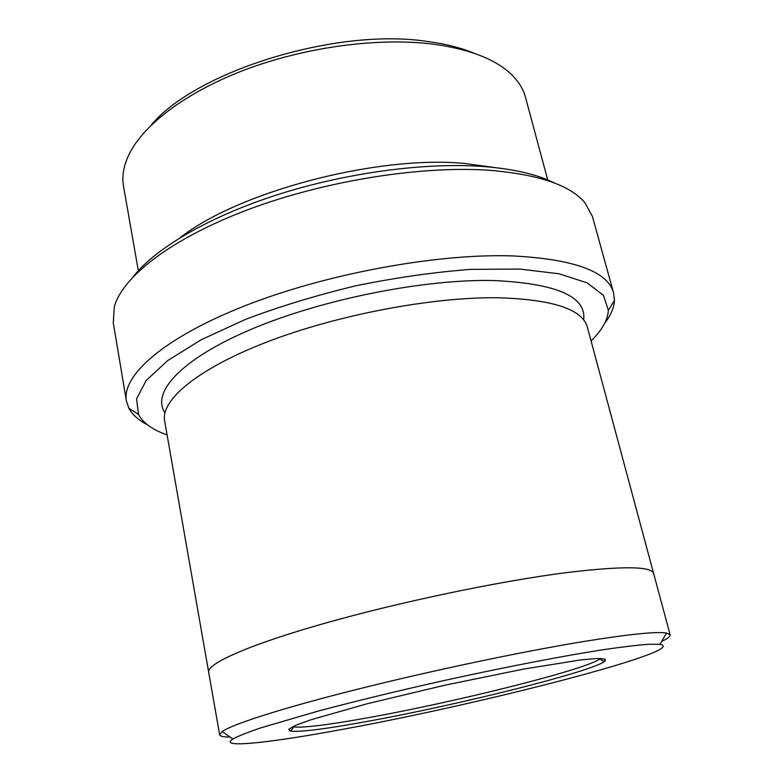 <?xml version="1.0" encoding="UTF-8"?>
<svg xmlns="http://www.w3.org/2000/svg" width="783" height="783" viewBox="0 0 783 783"><rect width="100%" height="100%" fill="white"/><g stroke="black" fill="none" stroke-linecap="round" stroke-linejoin="round"><path stroke-width="1.17" d="M151.148 125.163C195.505 71.41 336.279 27.405 427.283 41.45C445.605 43.877 461.383 47.88 474.606 53.459M591.057 340.908C602 330.279 607.765 320.071 608.352 310.274L603.458 295.318L587.113 282.829L559.003 273.776L519.706 269.068L470.857 269.362C434.34 272.132 396.198 277.574 356.412 285.668C316.929 295.142 280.06 306.339 245.793 319.258L201.397 339.636L167.777 360.513L146.127 380.587L136.585 398.821L138.464 414.442C143.142 423.074 152.675 429.896 167.092 434.898M495.659 167.66L463.771 163.353C376.036 155.259 238.061 191.982 180.335 237.562M138.327 270.703L123.548 186.364C121.933 177.301 123.313 167.601 127.688 157.295C140.705 127.003 183.858 93.04 244.766 69.902C305.654 46.833 379.285 37.144 433.811 44.24C468.361 49.055 493.574 58.529 509.449 72.662C517.769 80.16 523.122 88.352 525.481 97.258L547.728 179.943M133.394 276.497C155.582 248.27 208.64 216.832 277.339 194.752C346.027 172.74 425.061 162.218 483.013 166.485C513.648 168.893 537.53 174.433 554.658 183.105M369.527 721.006C458.104 704.857 587.739 672.714 604.153 661.743L605.22 659.149L597.576 658.464L580.986 659.883L523.426 669.113L444.979 685.174L367.09 703.77L311.027 719.734L295.387 725.45L288.751 729.306L290.816 731.205C301.582 732.085 327.823 728.689 369.527 721.006M344.794 728.934C481.555 704.005 691.898 650.037 659.971 644.331L648.755 644.272C637.558 645.094 622.475 646.885 603.517 649.665C562.664 656.007 504.575 667.204 443.951 680.564C397.744 690.919 355.971 701.049 318.632 710.954L260.866 727.838C247.526 732.389 238.189 736.118 232.864 739.015C217.312 748.861 271.828 742.587 344.794 728.934M604.721 323.222C610.74 315.412 613.98 307.856 614.42 300.564L613.588 292.92C607.862 271.447 574.096 259.104 512.297 255.904C437.012 253.359 325.963 273.796 244.776 305.85C163.373 337.933 121.61 375.752 126.396 400.925L128.862 408.207C132.347 414.638 138.474 420.109 147.233 424.65M126.396 400.925L113.261 322.723L114.289 306.877C122.334 276.928 171.125 238.6 248.094 209.619C324.955 180.677 422.037 165.321 490.315 170.361C538.684 174.511 570.181 185.248 584.813 202.572L592.437 216.499L613.588 292.92M661.645 641.424C667.625 638.615 670.463 636.422 670.15 634.856L666.49 633.046C656.82 631.352 629.326 634.152 584.01 641.453C522.095 651.593 430.758 670.816 356.49 689.49C282.115 708.194 232.668 724.148 222.186 731.537L219.632 734.728C220.013 736.284 223.517 737.067 230.124 737.097M289.319 730.842L291.237 730.549M208.718 672.46L208.669 672.235C206.732 663.837 248.045 645.104 323.633 623.601C399.036 602.137 499.681 581.094 566.686 572.579C622.72 565.874 651.71 566.207 653.668 573.587L653.727 573.802M603.497 661.322L605.357 660.774M653.678 573.587C651.72 566.197 622.73 565.864 566.696 572.579C499.681 581.094 399.027 602.127 323.624 623.601C248.035 645.104 206.722 663.837 208.669 672.235L164.645 420.931C160.584 400.191 197.326 368.822 267.267 341.868C337.052 314.942 432.069 296.933 497.577 297.746C552.544 299.36 582.483 309.177 587.377 327.216L670.15 634.856M292.607 726.732L293.537 726.947C303.961 727.965 329.584 724.745 370.418 717.297C457.194 701.617 584.255 669.964 599.886 659.032L600.639 658.444M164.959 412.778C151.188 392.635 180.648 359.27 251.01 329.389C321.108 299.527 423.623 278.993 493.241 280.51C556.596 283.426 586.721 296.571 583.638 319.953M208.679 672.235L219.632 734.728M608.352 310.274L614.42 300.564M138.464 414.442L128.862 408.207M293.537 726.947L290.816 731.205M599.886 659.032L604.153 661.743M659.971 644.331L666.49 633.046M232.864 739.015L222.186 731.537"/></g></svg>
